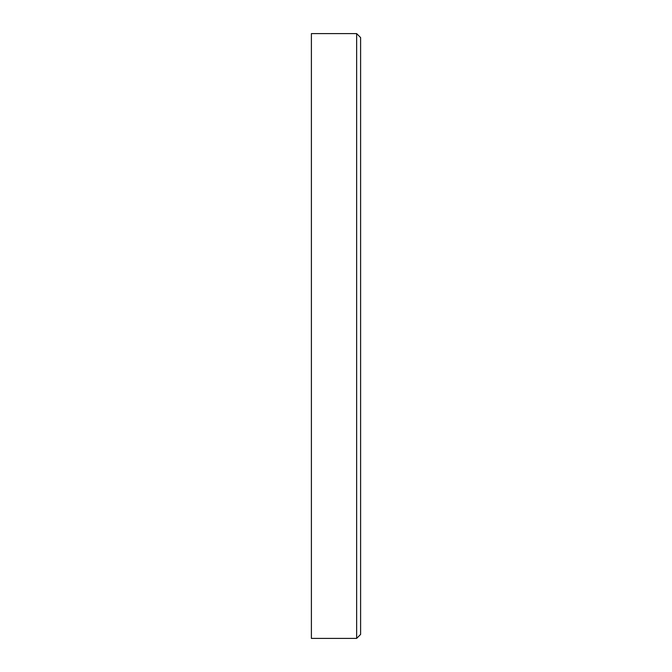 <?xml version="1.0" encoding="UTF-8"?>
<svg xmlns="http://www.w3.org/2000/svg" width="672" height="672" viewBox="0 0 672 672"><rect width="100%" height="100%" fill="white"/><g stroke="black" fill="none" stroke-linecap="round" stroke-linejoin="round"><path stroke-width="1.01" d="M356.639 638.4L356.639 33.6L311.396 33.6L311.396 638.4L356.639 638.4L360.604 634.435L360.604 37.565L356.639 33.6"/></g></svg>
